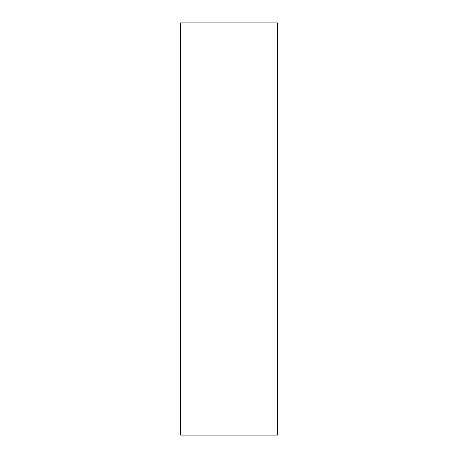 <?xml version="1.0" encoding="UTF-8"?>
<svg xmlns="http://www.w3.org/2000/svg" width="458" height="458" viewBox="0 0 458 458"><rect width="100%" height="100%" fill="white"/><g stroke="black" fill="none" stroke-linecap="round" stroke-linejoin="round"><path stroke-width="0.69" d="M277.685 229L277.685 22.9L180.315 22.9L180.315 435.1L277.685 435.1L277.685 229"/></g></svg>
